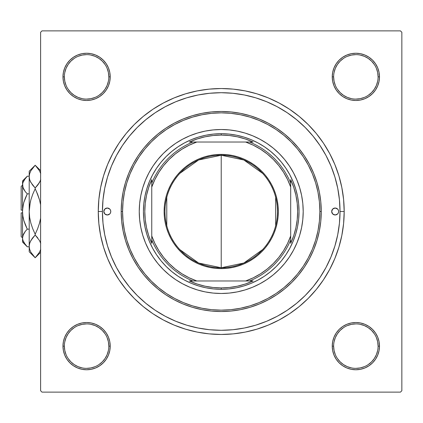 <?xml version="1.0" encoding="UTF-8"?>
<svg xmlns="http://www.w3.org/2000/svg" width="423" height="423" viewBox="0 0 423 423"><rect width="100%" height="100%" fill="white"/><g stroke="black" fill="none" stroke-linecap="round" stroke-linejoin="round"><path stroke-width="0.63" d="M64.359 346.125L64.359 346.136A22.229 22.229 0 0 0 86.593 368.364A22.229 22.229 0 0 0 108.822 346.136A22.229 22.229 0 0 0 86.593 323.902A22.229 22.229 0 0 0 64.359 346.136L62.969 346.136A23.619 23.619 0 0 1 86.593 322.516A23.619 23.619 0 0 1 110.213 346.136L108.822 346.136A22.229 22.229 0 0 1 86.593 368.364A22.229 22.229 0 0 1 64.359 346.136A22.229 22.229 0 0 1 86.593 323.902A22.229 22.229 0 0 1 108.822 346.136L108.394 341.8L107.13 337.628M108.822 76.875L108.822 76.864A22.229 22.229 0 0 0 86.593 54.636A22.229 22.229 0 0 0 64.359 76.864L62.969 76.864A23.619 23.619 0 0 1 86.593 53.245A23.619 23.619 0 0 1 110.213 76.864L108.822 76.864A22.229 22.229 0 0 1 86.593 99.098A22.229 22.229 0 0 1 64.359 76.864A22.229 22.229 0 0 1 86.593 54.636A22.229 22.229 0 0 1 108.822 76.864L108.394 72.529L107.13 68.357M378.093 76.875L378.093 76.864A22.229 22.229 0 0 0 355.859 54.636A22.229 22.229 0 0 0 333.631 76.864L332.24 76.864A23.619 23.619 0 0 1 355.859 53.245A23.619 23.619 0 0 1 379.479 76.864L378.093 76.864A22.229 22.229 0 0 1 355.859 99.098A22.229 22.229 0 0 1 333.631 76.864A22.229 22.229 0 0 1 355.859 54.636A22.229 22.229 0 0 1 378.093 76.864L377.665 72.529L376.401 68.357M333.631 346.125L333.631 346.136A22.229 22.229 0 0 0 355.859 368.364A22.229 22.229 0 0 0 378.093 346.136A22.229 22.229 0 0 0 355.859 323.902A22.229 22.229 0 0 0 333.631 346.136L332.24 346.136A23.619 23.619 0 0 1 355.859 322.516A23.619 23.619 0 0 1 379.479 346.136L378.093 346.136A22.229 22.229 0 0 1 355.859 368.364A22.229 22.229 0 0 1 333.631 346.136A22.229 22.229 0 0 1 355.859 323.902A22.229 22.229 0 0 1 378.093 346.136L377.665 341.8L376.401 337.628M344.19 211.5L340.023 211.5L344.19 211.5L343.598 199.45L341.826 187.511L338.897 175.804L334.831 164.447L329.67 153.533L323.468 143.186L316.277 133.494L308.177 124.552L299.235 116.447L289.538 109.261L279.191 103.059L268.282 97.898L256.92 93.832L245.213 90.897L233.279 89.131L221.224 88.539L209.174 89.131L197.234 90.897L185.533 93.832L174.17 97.898L163.262 103.059L152.909 109.261L143.217 116.447L134.276 124.552L126.176 133.494L118.985 143.186L112.782 153.533L107.622 164.447L103.556 175.804L100.626 187.511L98.855 199.45L98.263 211.5A122.961 122.961 0 0 1 221.224 88.539A122.961 122.961 0 0 1 344.19 211.5A122.961 122.961 0 0 1 221.224 334.461A122.961 122.961 0 0 1 98.263 211.5L98.855 223.55L100.626 235.489L103.556 247.196L107.622 258.553L112.782 269.467L118.985 279.815L126.176 289.506L134.276 298.448L143.217 306.553L152.909 313.739L163.262 319.941L174.17 325.102L185.533 329.168L197.234 332.103L209.174 333.869L221.224 334.461L233.279 333.869L245.213 332.103L256.92 329.168L268.282 325.102L279.191 319.941L289.538 313.739L299.235 306.553L308.177 298.448L316.277 289.506L323.468 279.815L329.67 269.467L334.831 258.553L338.897 247.196L341.826 235.489L343.598 223.55L344.19 211.5M102.429 211.5L98.263 211.5L102.429 211.5A118.794 118.794 0 0 1 221.224 92.706A118.794 118.794 0 0 1 340.023 211.5A118.794 118.794 0 0 1 221.224 330.294A118.794 118.794 0 0 1 102.429 211.5L103.001 223.143L104.714 234.675L107.548 245.985L111.471 256.962L116.457 267.5L122.453 277.499L129.396 286.863L137.226 295.503L145.861 303.328L155.225 310.276L165.224 316.267L175.767 321.253L186.744 325.181L198.049 328.01L209.581 329.723L221.224 330.294L232.872 329.723L244.404 328.01L255.709 325.181L266.686 321.253L277.224 316.267L287.222 310.276L296.586 303.328L305.226 295.503L313.057 286.863L320.047 277.43L325.996 267.5L330.976 256.962L334.905 245.985L337.739 234.675L339.447 223.143L340.023 211.5L339.447 199.857L337.739 188.325L334.905 177.015L330.976 166.038L325.996 155.5L320 145.501L313.057 136.137L305.226 127.497L296.586 119.672L287.222 112.724L277.224 106.733L266.686 101.747L255.709 97.819L244.404 94.99L232.872 93.277L221.224 92.706L209.581 93.277L198.049 94.99L186.744 97.819L175.767 101.747L165.224 106.733L155.225 112.724L145.861 119.672L137.226 127.497L129.396 136.137L122.406 145.57L116.457 155.5L111.471 166.038L107.548 177.015L104.714 188.325L103.001 199.857L102.429 211.5M400.459 30.874L41.993 30.874L400.459 30.874L401.85 32.264L401.85 390.736L401.85 32.264L400.459 30.874M40.603 390.736L40.603 32.264L41.993 30.874L40.603 32.264L40.603 390.736L41.993 392.126L40.603 390.736M400.459 392.126L41.993 392.126L400.459 392.126L401.85 390.736L400.459 392.126M63.424 81.475L62.969 76.864L63.424 81.475L62.969 76.864L64.359 76.864A22.229 22.229 0 0 0 86.593 99.098A22.229 22.229 0 0 0 108.822 76.864L110.213 76.864A23.619 23.619 0 0 1 86.593 100.484A23.619 23.619 0 0 1 62.969 76.864L63.424 81.475L64.772 85.906L66.95 89.988L69.89 93.568L73.47 96.507L77.552 98.686L81.983 100.034L86.593 100.484L91.199 100.034L95.63 98.686L99.712 96.507L103.291 93.568L106.231 89.988L108.415 85.906L109.758 81.475L110.213 76.864L109.758 72.259L108.415 67.828L106.231 63.741L103.291 60.161L99.712 57.227L95.63 55.043L91.199 53.7L86.593 53.245L81.983 53.7L77.552 55.043L73.47 57.227L69.89 60.161L66.95 63.741L64.772 67.828L63.424 72.259L62.969 76.864L63.424 81.475L64.772 85.906M91.199 369.3L86.593 369.755L91.199 369.3L86.593 369.755L91.199 369.3L95.63 367.957L99.712 365.773L103.291 362.839L106.231 359.259L108.415 355.172L109.758 350.741L110.213 346.136L109.758 341.525L108.415 337.094L106.231 333.012L103.291 329.432L99.712 326.493L95.63 324.314L91.199 322.966L86.593 322.516L81.983 322.966L77.552 324.314L73.47 326.493L69.89 329.432L66.95 333.012L64.772 337.094L63.424 341.525L62.969 346.136L63.424 350.741L64.772 355.172L66.95 359.259L69.89 362.839L73.47 365.773L77.552 367.957L81.983 369.3L86.593 369.755L91.199 369.3L95.63 367.957M346.823 98.686L351.254 100.034L355.859 100.484L360.47 100.034L364.901 98.686L368.983 96.507L372.563 93.568L375.497 89.988L377.681 85.906L379.029 81.475L379.479 76.864L379.029 72.259L377.681 67.828L375.497 63.741L372.563 60.161L368.983 57.227L364.901 55.043L360.47 53.7L355.859 53.245L351.254 53.7L346.823 55.043L342.736 57.227L339.156 60.161L336.222 63.741L334.038 67.828L332.695 72.259L332.24 76.864L332.695 81.475L334.038 85.906L336.222 89.988L339.156 93.568L342.736 96.507L346.823 98.686L351.254 100.034M336.222 359.259L339.156 362.839L342.736 365.773L346.823 367.957L351.254 369.3L355.859 369.755L360.47 369.3L364.901 367.957L368.983 365.773L372.563 362.839L375.497 359.259L377.681 355.172L379.029 350.741L379.479 346.136L379.029 341.525L377.681 337.094L375.497 333.012L372.563 329.432L368.983 326.493L364.901 324.314L360.47 322.966L355.859 322.516L351.254 322.966L346.823 324.314L342.736 326.493L339.156 329.432L336.222 333.012L334.038 337.094L332.695 341.525L332.24 346.136L332.695 350.741L334.038 355.172L336.222 359.259L339.156 362.839M351.254 53.7L355.859 53.245L351.254 53.7L355.859 53.245L351.254 53.7L346.823 55.043M339.156 60.161L336.222 63.741M368.983 96.507L372.563 93.568M379.029 81.475L379.479 76.864A23.619 23.619 0 0 1 355.859 100.484A23.619 23.619 0 0 1 332.24 76.864L333.631 76.864L334.059 81.2L335.323 85.372M106.231 63.741L103.291 60.161M91.199 53.7L86.593 53.245M69.89 93.568L73.47 96.507M108.415 85.906L109.758 81.475M95.63 324.314L91.199 322.966M73.47 326.493L69.89 329.432M63.424 341.525L62.969 346.136L63.424 341.525L62.969 346.136L64.359 346.136L64.788 350.471L66.051 354.643M103.291 362.839L106.231 359.259M378.093 346.136L379.479 346.136L379.029 341.525L377.681 337.094M372.563 329.432L368.983 326.493M334.038 337.094L332.695 341.525M351.254 369.3L355.859 369.755M335.323 354.643L334.059 350.471L333.631 346.136L332.24 346.136A23.619 23.619 0 0 0 355.859 369.755A23.619 23.619 0 0 0 379.479 346.136L379.029 341.525M108.394 350.471L107.13 354.643L105.073 358.487L102.313 361.855L98.95 364.615M82.252 367.936L78.086 366.672L74.242 364.621L70.874 361.855L68.103 358.477M64.788 341.8L66.051 337.628L68.108 333.784L70.874 330.416L74.237 327.656M98.95 327.656L102.313 330.416L105.078 333.789M374.339 358.493L371.579 361.855L368.206 364.621M351.524 367.936L347.352 366.672L343.508 364.621L340.14 361.855L337.374 358.477M334.059 341.8L335.323 337.628L337.374 333.784L340.14 330.416L343.502 327.656M368.216 327.656L371.579 330.416L374.339 333.779M374.339 89.221L371.579 92.584L368.216 95.344M343.502 95.344L340.14 92.584L337.374 89.211M334.059 72.529L335.323 68.357L337.374 64.513L340.14 61.145L343.518 58.379M360.195 55.064L364.367 56.328L368.211 58.379L371.579 61.145L374.339 64.508M108.394 81.2L107.13 85.372L105.073 89.216L102.313 92.584L98.95 95.344M74.237 95.344L70.874 92.584L68.103 89.211M64.788 72.529L66.051 68.357L68.108 64.513L70.874 61.145L74.242 58.379M98.95 58.385L102.313 61.145L105.078 64.523M355.854 368.364L360.195 367.936L364.367 366.672M374.344 358.487L376.401 354.643L377.665 350.471M368.211 327.651L364.367 325.594L360.195 324.33M355.87 323.902L351.524 324.33L347.352 325.594M86.583 368.364L90.929 367.936L95.101 366.672M98.94 327.651L95.101 325.594L90.929 324.33M86.599 323.902L82.252 324.33L78.086 325.594M64.359 76.864L64.788 81.2L66.051 85.372M74.242 95.349L78.086 97.406L82.252 98.67M86.583 99.098L90.929 98.67L95.101 97.406M98.94 58.379L95.101 56.328L90.929 55.064M86.599 54.636L82.252 55.064L78.086 56.328M343.508 95.349L347.352 97.406L351.524 98.67M355.854 99.098L360.195 98.67L364.367 97.406M374.344 89.216L376.401 85.372L377.665 81.2M355.87 54.636L351.524 55.064L347.352 56.328M333.631 76.859L333.631 76.864A22.229 22.229 0 0 0 355.859 99.098A22.229 22.229 0 0 0 378.093 76.864L379.479 76.864M108.822 346.136L110.213 346.136A23.619 23.619 0 0 1 86.593 369.755A23.619 23.619 0 0 1 62.969 346.136M331.685 211.5A3.474 3.474 0 0 1 335.159 208.026A3.474 3.474 0 0 1 338.633 211.5L338.368 212.827L337.612 213.959L335.159 214.974L332.7 213.959L331.685 211.5L332.7 209.041L335.159 208.026L337.612 209.041L338.368 210.173L338.633 211.5A3.474 3.474 0 0 1 335.159 214.974A3.474 3.474 0 0 1 331.685 211.5M103.82 211.5A3.474 3.474 0 0 1 107.294 208.026A3.474 3.474 0 0 1 110.768 211.5L110.503 212.827L109.747 213.959L107.294 214.974L104.835 213.959L103.82 211.5L104.835 209.041L107.294 208.026L109.747 209.041L110.503 210.173L110.768 211.5A3.474 3.474 0 0 1 107.294 214.974A3.474 3.474 0 0 1 103.82 211.5M140.817 195.542A81.977 81.977 0 0 0 139.252 211.5A81.977 81.977 0 0 1 221.224 129.523A81.977 81.977 0 0 1 303.201 211.5A81.977 81.977 0 0 0 301.631 195.542M301.62 195.474A81.977 81.977 0 0 0 296.988 180.193M296.935 180.066A81.977 81.977 0 0 0 252.658 135.788M252.536 135.741A81.977 81.977 0 0 0 237.25 131.109M237.187 131.093A81.977 81.977 0 0 0 205.266 131.093M205.197 131.109A81.977 81.977 0 0 0 189.916 135.741M189.795 135.788A81.977 81.977 0 0 0 145.517 180.066M145.464 180.193A81.977 81.977 0 0 0 140.833 195.474M321.263 211.5L319.873 211.5A98.649 98.649 0 0 1 221.224 310.149A98.649 98.649 0 0 1 122.575 211.5L121.19 211.5A100.04 100.04 0 0 0 221.224 311.54A100.04 100.04 0 0 0 321.263 211.5A100.04 100.04 0 0 1 221.224 311.54A100.04 100.04 0 0 1 121.19 211.5L121.671 201.697L123.109 191.984L125.494 182.461L128.804 173.219L133.002 164.341L138.046 155.923L143.894 148.034L150.488 140.764L157.763 134.17L165.647 128.322L174.07 123.273L182.942 119.075L192.185 115.77L201.708 113.385L211.421 111.942L221.224 111.461L231.032 111.942L240.74 113.385L250.268 115.77L259.511 119.075L268.383 123.273L276.806 128.322L284.69 134.17L291.965 140.764L298.559 148.034L304.407 155.923L309.451 164.341L313.649 173.219L316.954 182.461L319.344 191.984L320.782 201.697L321.263 211.5L320.782 221.303L319.344 231.016L316.954 240.539L313.649 249.782L309.451 258.659L304.407 267.077L298.559 274.966L291.965 282.236L284.69 288.83L276.806 294.678L268.383 299.727L259.511 303.925L250.268 307.23L240.74 309.615L231.032 311.058L221.224 311.54L211.421 311.058L201.708 309.615L192.185 307.23L182.942 303.925L174.07 299.727L165.647 294.678L157.763 288.83L150.488 282.236L143.894 274.966L138.046 267.077L133.002 258.659L128.804 249.782L125.494 240.539L123.109 231.016L121.671 221.303L121.19 211.5A100.04 100.04 0 0 1 221.224 111.461A100.04 100.04 0 0 1 321.263 211.5A100.04 100.04 0 0 0 221.224 111.461A100.04 100.04 0 0 0 121.19 211.5L122.575 211.5L123.051 221.171L124.473 230.746L126.826 240.137L130.088 249.253L134.223 258.004L139.204 266.305L144.967 274.083L151.471 281.253L158.646 287.756L166.419 293.525L174.725 298.501L183.476 302.641L192.592 305.903L201.983 308.251L211.558 309.673L221.224 310.149L230.895 309.673L240.47 308.251L249.861 305.903L258.976 302.641L267.727 298.501L276.034 293.525L283.807 287.756L290.982 281.253L297.48 274.083L303.249 266.305L308.224 258.004L312.364 249.253L315.627 240.137L317.98 230.746L319.402 221.171L319.873 211.5L319.402 201.829L317.98 192.254L315.627 182.863L312.364 173.747L308.224 164.996L303.249 156.695L297.48 148.917L290.982 141.747L283.807 135.244L276.034 129.475L267.727 124.499L258.976 120.359L249.861 117.097L240.47 114.749L230.895 113.327L221.224 112.851L211.558 113.327L201.983 114.749L192.592 117.097L183.476 120.359L174.725 124.499L166.419 129.475L158.646 135.244L151.471 141.747L144.967 148.917L139.204 156.695L134.223 164.996L130.088 173.747L126.826 182.863L124.473 192.254L123.051 201.829L122.575 211.5A98.649 98.649 0 0 1 221.224 112.851A98.649 98.649 0 0 1 319.873 211.5L321.263 211.5M334.905 177.015L330.976 166.038L334.905 177.015M186.744 97.819L175.767 101.747L186.744 97.819M107.548 245.985L111.471 256.962L107.548 245.985M255.709 325.181L266.686 321.253L255.709 325.181M243.812 285.959L236.404 287.814L228.854 288.93L221.224 289.306L213.599 288.93L206.049 287.814L198.641 285.959L191.45 283.384L184.55 280.121L177.998 276.193L171.865 271.645L166.207 266.516L161.078 260.859L156.531 254.725L152.608 248.179L149.34 241.274L146.77 234.088L144.915 226.68L143.794 219.125L143.418 211.5L143.794 203.875L144.915 196.32L146.77 188.912L149.34 181.726L152.608 174.821L156.531 168.275L161.078 162.141L166.207 156.484L171.865 151.355L177.998 146.807L184.55 142.879L191.45 139.616L198.641 137.041L206.049 135.186L213.599 134.07L221.224 133.694L228.854 134.07L236.404 135.186L243.812 137.041L251.003 139.616L257.903 142.879L264.454 146.807L270.588 151.355L276.245 156.484L281.374 162.141L285.922 168.275L289.845 174.821L293.113 181.726L295.682 188.912L297.538 196.32L298.659 203.875L299.035 211.5L298.659 219.125L297.538 226.68L295.682 234.088L293.113 241.274L289.845 248.179L285.922 254.725L281.374 260.859L276.245 266.516L270.588 271.645L264.454 276.193L257.903 280.121L251.003 283.384L243.812 285.959L236.404 287.814M301.631 227.458A81.977 81.977 0 0 0 303.201 211.5L302.805 219.537L301.625 227.495L299.669 235.294L296.962 242.871L293.52 250.141L289.385 257.041L284.594 263.503L279.191 269.467L273.232 274.865L266.77 279.661L259.87 283.796L252.594 287.238L245.023 289.945L237.218 291.902L229.261 293.081L221.224 293.477L213.192 293.081L205.234 291.902L197.43 289.945L189.853 287.238L182.583 283.796L175.682 279.661L169.221 274.865L163.262 269.467L157.858 263.503L153.068 257.041L148.928 250.141L145.491 242.871L142.778 235.294L140.827 227.495L139.643 219.537L139.252 211.5L139.643 203.463L140.827 195.505L142.778 187.706L145.491 180.129L148.928 172.859L153.068 165.959L157.858 159.497L163.262 153.533L169.221 148.135L175.682 143.339L182.583 139.204L189.853 135.762L197.43 133.055L205.234 131.098L213.192 129.919L221.224 129.523L229.261 129.919L237.218 131.098L245.023 133.055L252.594 135.762L259.87 139.204L266.77 143.339L273.232 148.135L279.191 153.533L284.594 159.497L289.385 165.959L293.52 172.859L296.962 180.129L299.669 187.706L301.625 195.505L302.805 203.463L303.201 211.5A81.977 81.977 0 0 1 221.224 293.477A81.977 81.977 0 0 1 139.252 211.5A81.977 81.977 0 0 0 140.817 227.458M198.641 137.041L206.049 135.186M295.682 188.912L297.538 196.32M146.77 234.088L144.915 226.68M140.833 227.526A81.977 81.977 0 0 0 145.464 242.807M145.517 242.934A81.977 81.977 0 0 0 189.795 287.212M189.916 287.259A81.977 81.977 0 0 0 205.197 291.891M205.266 291.907A81.977 81.977 0 0 0 237.187 291.907M237.25 291.891A81.977 81.977 0 0 0 252.536 287.259M252.658 287.212A81.977 81.977 0 0 0 296.935 242.934M296.988 242.807A81.977 81.977 0 0 0 301.62 227.526M110.503 212.827L110.699 212.177M331.949 210.173L331.754 210.823M346.823 367.957L342.736 365.773M64.772 337.094L66.95 333.012M377.681 85.906L375.497 89.988M95.63 55.043L99.712 57.227M262.651 249.586L243.844 263.027L221.224 267.77A56.27 56.27 0 0 0 277.499 211.5A56.27 56.27 0 0 0 221.224 155.23L221.224 154.395A57.105 57.105 0 0 1 278.329 211.5A57.105 57.105 0 0 1 221.224 268.605L221.224 155.23A56.27 56.27 0 0 1 277.499 211.5A56.27 56.27 0 0 1 221.224 267.77L198.609 263.027L179.801 249.586M179.801 173.414L198.609 159.973L221.224 155.23L243.844 159.973L262.651 173.414M275.674 197.292L275.674 225.708M192.888 142.028L189.393 142.028A76.42 76.42 0 0 1 221.224 135.08L221.224 133.694A77.806 77.806 0 0 0 143.418 211.5A77.806 77.806 0 0 0 221.224 289.306L221.224 287.92A76.42 76.42 0 0 1 189.393 280.972L253.06 280.972A76.42 76.42 0 0 1 221.224 287.92L229.419 287.476L237.52 286.16L245.43 283.981L253.06 280.972L249.565 280.972A75.03 75.03 0 0 0 290.696 239.841L290.696 179.664A76.42 76.42 0 0 1 290.696 243.336L293.71 235.701L295.889 227.791L297.205 219.696L297.644 211.5L297.205 203.304L295.889 195.209L293.71 187.299L290.696 179.664L290.696 183.159A75.03 75.03 0 0 0 249.565 142.028L189.393 142.028L197.023 139.019L204.933 136.841L213.033 135.524L221.224 135.08A76.42 76.42 0 0 1 253.06 142.028L245.43 139.019L237.52 136.841L229.419 135.524L221.224 135.08L221.224 133.694A77.806 77.806 0 0 1 299.035 211.5A77.806 77.806 0 0 1 221.224 289.306A77.806 77.806 0 0 1 143.418 211.5A77.806 77.806 0 0 1 221.224 133.694A77.806 77.806 0 0 1 299.035 211.5A77.806 77.806 0 0 1 221.224 289.306L221.224 287.92L213.033 287.476L204.933 286.16L197.023 283.981L189.393 280.972L192.888 280.972A75.03 75.03 0 0 1 151.757 239.841L151.757 243.336A76.42 76.42 0 0 1 151.757 179.664L151.757 243.336L148.743 235.701L146.564 227.791L145.248 219.696L144.809 211.5L145.248 203.304L146.564 195.209L148.743 187.299L151.757 179.664L151.757 183.159A75.03 75.03 0 0 1 192.888 142.028A75.03 75.03 0 0 0 151.757 183.159L151.757 235.923L154.913 243.526L158.905 250.723L163.669 257.433L169.158 263.571L175.291 269.054L182.001 273.824L189.203 277.811L196.801 280.972L245.652 280.972L253.25 277.811L260.452 273.824L267.162 269.054L273.295 263.571L278.783 257.433L283.547 250.723L287.54 243.526L290.696 235.923L290.696 187.077L287.54 179.474L283.547 172.277L278.783 165.567L273.295 159.429L267.162 153.946L260.452 149.176L253.25 145.189L245.652 142.028L196.801 142.028L189.203 145.189L182.001 149.176L175.291 153.946L169.158 159.429L163.669 165.567L158.905 172.277L154.913 179.474L151.757 187.077A73.639 73.639 0 0 1 196.801 142.028L192.888 142.028M290.696 243.336L290.696 239.841A75.03 75.03 0 0 1 249.565 280.972L245.652 280.972A73.639 73.639 0 0 0 290.696 235.923L290.696 243.336M253.06 142.028L249.565 142.028A75.03 75.03 0 0 1 290.696 183.159L290.696 187.077A73.639 73.639 0 0 0 245.652 142.028L253.06 142.028M221.224 154.395L226.823 154.67L232.364 155.495L237.8 156.854L243.077 158.741L248.148 161.137L252.954 164.018L257.454 167.355L261.604 171.119L265.369 175.275L268.705 179.775L271.587 184.581L273.982 189.647L275.87 194.924L277.234 200.359L278.054 205.901L278.329 211.5L278.054 217.099L277.234 222.641L275.87 228.076L273.982 233.353L271.587 238.419L268.705 243.225L265.369 247.725L261.604 251.881L257.454 255.645L252.954 258.982L248.148 261.863L243.077 264.259L237.8 266.146L232.364 267.505L226.823 268.33L221.224 268.605L215.63 268.33L210.083 267.505L204.647 266.146L199.37 264.259L194.305 261.863L189.499 258.982L184.999 255.645L180.848 251.881L177.084 247.725L173.747 243.225L170.866 238.419L168.47 233.353L166.577 228.076L165.219 222.641L164.394 217.099L164.119 211.5L164.394 205.901L165.219 200.359L166.577 194.924L168.47 189.647L170.866 184.581L173.747 179.775L177.084 175.275L180.848 171.119L184.999 167.355L189.499 164.018L194.305 161.137L199.37 158.741L204.647 156.854L210.083 155.495L215.63 154.67L221.224 154.395L221.224 267.77A56.27 56.27 0 0 1 164.954 211.5A56.27 56.27 0 0 1 221.224 155.23A56.27 56.27 0 0 0 164.954 211.5A56.27 56.27 0 0 0 221.224 267.77L221.224 268.605A57.105 57.105 0 0 1 164.119 211.5A57.105 57.105 0 0 1 221.224 154.395M166.778 225.708L166.778 197.292M151.757 239.841A75.03 75.03 0 0 0 192.888 280.972L196.801 280.972A73.639 73.639 0 0 1 151.757 235.923L151.757 239.841M21.15 236.51L21.15 212.891L21.15 236.51L22.541 237.9M22.541 212.891L21.15 212.891L22.541 212.891M26.808 246.329L27.268 246.794L29.208 246.794L27.268 246.794L25.364 244.695L22.89 240.29L22.541 237.975L22.879 235.69L25.364 231.254L27.268 229.15L29.208 229.15L27.268 229.15L25.364 231.249L27.268 229.15L23.857 220.573L22.884 216.09L23.862 220.589L25.369 224.951L23.857 220.573L22.884 216.09L22.541 211.5L22.884 206.884L23.862 202.411L25.364 198.054L27.268 193.85L29.208 193.85L27.268 193.85L25.364 191.751L22.89 187.347L22.541 185.025L22.879 182.747L25.364 178.31L27.268 176.206L29.208 176.206L27.268 176.206L26.85 176.629M22.572 212.891L22.884 216.09L22.541 211.5L22.541 180.933L22.884 187.331L22.541 185.025L22.884 187.331L25.364 191.751L23.603 189.097M22.89 182.71L23.857 180.494L27.268 176.206L22.541 180.933M23.318 188.505L22.541 185.025L22.879 182.747L22.541 185.025L22.541 211.5L22.884 206.884L23.862 202.411L27.268 193.85L25.369 198.049L27.268 193.85L25.248 191.598L27.268 193.85L25.369 198.043M23.857 202.421L23.651 203.183M23.355 204.388L22.572 210.109M22.541 237.842L22.541 211.5L22.541 237.975L22.89 240.29L22.541 237.975L22.879 235.69L24.888 231.862M22.541 242.067L27.268 246.794L23.873 242.532L22.89 240.29L22.541 237.975L22.541 242.067L22.541 237.975L23.365 234.395M40.111 251.019L40.73 249.332L39.503 252.23L35.183 257.766L30.884 252.267L29.647 249.38L29.208 246.392L29.208 251.791L29.208 171.209L29.208 176.608L29.636 173.668L30.863 170.77L35.183 165.234L39.482 170.733L40.719 173.62L39.482 170.733L37.346 167.64M32.523 184.946L30.25 181.213L30.874 182.461L29.647 179.59L29.208 176.608L29.208 211.5L29.642 217.411L29.208 211.5L29.208 246.392L29.636 243.458L30.863 240.56L35.183 235.024L35.183 234.242L37.589 228.822L35.183 234.242L32.772 228.822L30.868 223.18L29.642 217.438L30.874 223.201L32.772 228.811L30.868 223.18L29.642 217.411L29.208 211.5L29.642 205.562L30.874 199.799L32.772 194.189L35.183 188.758L32.777 194.178L35.183 188.758L35.183 187.976L39.482 182.477L40.73 179.542L39.503 182.44L35.183 187.976L30.884 182.477L29.647 179.59L29.208 176.608L29.642 179.569M30.884 170.733L35.183 165.234L37.361 167.656M40.603 179.965L40.137 181.171M40.603 204.785L39.492 199.799L37.594 194.189L39.498 199.82L40.603 204.785L39.492 199.799L36.288 191.106M30.207 202.474L29.208 211.5L29.642 205.562L30.588 200.862M29.208 211.172L29.213 212.156M39.503 240.56L40.719 243.41L39.482 240.523L35.183 235.024L30.874 240.544L32.386 238.239M37.843 238.054L37.599 237.742M30.229 241.834L29.636 243.458L30.863 240.56L35.183 235.024L32.608 237.948M29.647 243.41L29.208 246.392L29.647 249.38L29.208 246.392L29.636 243.458L29.208 246.392L29.636 249.332M39.492 223.201L40.603 218.215L39.492 223.201L37.594 228.811L35.183 234.242L32.777 228.822L30.874 223.201L32.772 228.811L35.183 234.242L37.589 228.822L39.492 223.201L37.594 228.811L35.183 234.242L35.183 235.024L37.594 237.737L35.183 235.024L32.772 237.737L30.245 241.792M37.98 184.761L39.492 182.456L35.183 187.976L35.183 188.758L37.589 194.178L35.183 188.758L32.777 194.178L30.874 199.799L32.772 194.189L35.183 188.758L37.589 194.178M39.466 252.293L35.183 257.766L30.884 252.267L29.647 249.38M29.642 217.438L30.207 220.52L29.642 217.438M29.636 173.668L29.208 176.608L29.636 179.542L29.208 176.608L29.636 173.668L30.863 170.77L30.255 171.981M32.772 185.263L35.183 187.976L37.594 185.263L35.183 187.976L30.863 182.44M40.603 170.649L35.183 165.234L29.208 171.209M37.811 168.227L37.599 167.952L37.811 168.227M37.594 185.263L40.122 181.208M39.498 223.191L39.778 222.138M25.248 231.402L27.268 229.15L25.369 224.957L27.268 229.15L25.364 231.249L23.381 234.353M22.879 240.253L22.541 237.975L22.89 240.29M23.857 220.573L26.675 227.934M22.884 216.116L23.355 218.606L22.884 216.116M23.381 188.647L23.857 189.557L23.381 188.647M26.66 176.83L25.364 178.305M21.15 210.109L21.15 186.49L21.15 210.109L22.541 210.109L21.15 210.109M30.16 181.012L29.647 179.59M40.206 241.988L40.603 243.035M32.555 168.227L33.005 167.656M37.811 254.773L37.361 255.344M40.603 218.215L40.159 220.526M23.862 220.589L25.364 224.946M25.311 178.374L25.644 177.967M23.397 181.388L23.91 180.404M23.862 202.411L25.364 198.054M29.208 251.791L35.183 257.766L40.603 252.351L35.183 257.766M21.15 186.49L22.541 185.1"/></g></svg>
